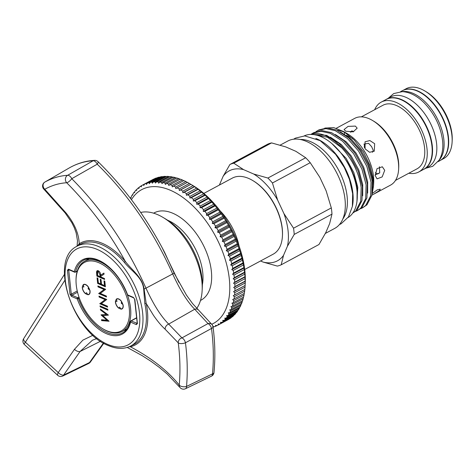<?xml version="1.0" encoding="UTF-8"?>
<svg xmlns="http://www.w3.org/2000/svg" width="476" height="476" viewBox="0 0 476 476"><rect width="100%" height="100%" fill="white"/><g stroke="black" fill="none" stroke-linecap="round" stroke-linejoin="round"><path stroke-width="0.71" d="M385.548 99.787A39.698 22.485 61.8 0 1 386.476 99.24L390.766 96.931A39.698 22.485 61.8 0 1 405.855 97.294A39.698 22.485 61.8 0 1 434.171 132.495A39.698 22.485 61.8 0 1 428.34 166.88L424.057 169.182A39.698 22.485 61.8 0 1 423.087 169.652M386.476 99.24A39.698 22.485 61.8 0 1 401.565 99.597A39.698 22.485 61.8 0 1 429.882 134.803A39.698 22.485 61.8 0 1 424.057 169.182M400.56 91.672L402.315 90.732A39.698 22.485 61.8 0 1 430.155 100.275A39.698 22.485 61.8 0 1 448.154 137.469A39.698 22.485 61.8 0 1 439.889 160.674L438.134 161.62M402.178 91.642A39.698 22.485 61.8 0 1 443.864 139.771A39.698 22.485 61.8 0 1 439.056 160.287M106.38 330.624A38.877 22.021 -118.2 0 0 129.252 308.252A38.877 22.021 -118.2 0 0 99.139 262.835A38.877 22.021 -118.2 0 0 76.029 280.084A38.877 22.021 -118.2 0 0 101.882 328.208A38.877 22.021 -118.2 0 0 106.38 330.624M76.029 280.084L76.041 279.329A39.823 22.556 61.8 0 1 84.335 261.425A39.823 22.556 61.8 0 1 99.71 261.657A39.823 22.556 61.8 0 1 128.181 297.185A39.823 22.556 61.8 0 1 122.023 331.582A39.823 22.556 61.8 0 1 107.13 331.088A39.823 22.556 61.8 0 1 102.519 328.613L101.882 328.208M85.686 284.767A5.456 3.088 -118.2 0 0 83.609 284.719A5.456 3.088 -118.2 0 0 82.812 289.444A5.456 3.088 -118.2 0 0 86.697 294.275A5.456 3.088 -118.2 0 0 88.774 294.329A5.456 3.088 -118.2 0 0 89.571 289.604A5.456 3.088 -118.2 0 0 85.686 284.767M118.821 299.178A5.456 3.088 -118.2 0 0 116.745 299.13A5.456 3.088 -118.2 0 0 115.948 303.855A5.456 3.088 -118.2 0 0 119.833 308.692A5.456 3.088 -118.2 0 0 121.91 308.74A5.456 3.088 -118.2 0 0 122.707 304.015A5.456 3.088 -118.2 0 0 118.821 299.178M107.79 309.269L107.885 310.162L100.144 306.794L100.049 305.901L107.79 309.269M100.299 293.418L106.38 296.06L106.475 296.953L98.734 293.585L104.107 289.503L98.014 286.855L97.919 285.963L105.66 289.331L100.299 293.418M104.506 278.537L104.601 279.424L96.86 276.056L96.515 271.879L97.134 270.677L98.264 270.737C99.799 271.683 100.62 273.159 100.739 275.164L103.923 273.075L104.042 274.176L100.858 276.258L100.936 276.984L104.506 278.537M104.791 281.203L105.386 286.79L97.645 283.422L97.05 277.835L97.842 278.18L98.348 282.881L100.728 283.916L100.228 279.216L101.019 279.567L101.525 284.261L104.5 285.558L104 280.858L104.791 281.203M101.388 303.581L107.463 306.223L107.558 307.109L99.817 303.742L105.19 299.666L99.097 297.012L99.002 296.126L106.743 299.493L101.388 303.581M109.069 321.24L101.626 320.634L101.525 319.717L106.993 320.247L101.007 314.892L106.332 314.386L100.484 309.989L100.388 309.079L108.415 315.118L102.828 315.647L109.069 321.24M104.53 278.752L97.52 275.705L96.86 276.056M97.52 275.705L97.175 271.522L96.515 271.879M97.175 271.522L97.491 270.576M103.929 273.147L100.739 275.164M99.169 271.35L97.693 271.612L97.556 275.515L100.139 276.639L99.954 274.83L98.359 271.623L97.693 271.612M100.139 276.639L100.799 276.282L100.567 274.057M99.02 271.272L98.359 271.623M105.315 286.118L98.306 283.071L97.645 283.422M98.306 283.071L97.782 278.157M100.96 279.537L101.388 283.565L100.728 283.916M104.732 281.179L105.16 285.201L104.5 285.558M106.404 296.28L99.395 293.228L98.734 293.585M99.395 293.228L98.71 293.4M99.371 293.043L104.107 289.503M104.768 289.152L98.675 286.498L98.014 286.855M107.487 306.437L100.478 303.39L99.817 303.742M100.478 303.39L99.799 303.557M100.46 303.206L105.19 299.666M105.85 299.309L99.758 296.661L99.097 297.012M107.814 309.489L100.805 306.437L100.144 306.794M108.701 320.913L102.281 320.283L101.626 320.634M102.281 320.283L102.233 319.783M107.6 319.926L106.993 320.247M102.876 315.618L101.852 314.707M106.981 314.041L106.332 314.386M101.132 309.638L100.484 309.989M108.201 314.951L102.828 315.647M82.318 287.837A5.682 3.219 61.8 0 1 82.294 286.855L83.877 287.004L83.211 284.713A5.682 3.219 61.8 0 1 83.508 284.517A5.682 3.219 61.8 0 1 88.381 286.963L88.167 288.873L89.869 290.146A5.682 3.219 61.8 0 1 88.887 294.525A5.682 3.219 61.8 0 1 87.899 294.751L86.531 292.692L85.496 293.71A5.682 3.219 61.8 0 1 82.318 287.837M88.167 288.873L89.077 288.385M115.454 302.254A5.682 3.219 61.8 0 1 115.43 301.266L117.013 301.415L116.346 299.124A5.682 3.219 61.8 0 1 116.644 298.928A5.682 3.219 61.8 0 1 121.517 301.373L121.303 303.283L123.004 304.563A5.682 3.219 61.8 0 1 122.023 308.936A5.682 3.219 61.8 0 1 121.035 309.168L119.666 307.103L118.631 308.121A5.682 3.219 61.8 0 1 115.454 302.254M121.303 303.283L122.213 302.795M163.012 217.419L165.737 219.049A53.175 30.119 61.8 0 1 202.3 287.099L202.151 290.271A56.924 32.243 -118.2 0 0 163.012 217.419A56.924 32.243 -118.2 0 0 157.758 214.706A56.924 32.243 -118.2 0 0 140.676 212.469M196.784 308.335A56.924 32.243 -118.2 0 0 202.151 290.271M162.066 247.538L178.934 282.417M211.439 376.171A4.546 4.546 0 0 0 213.986 372.512A4.546 2.13 -174.6 0 1 212.588 373.862A4.546 2.13 -174.6 0 1 212.498 373.892C213.861 359.106 213.522 343.964 211.493 328.464L185.45 342.779C187.377 357.666 187.74 372.214 186.544 386.429L212.498 373.892A4.546 2.558 -115.8 0 1 211.439 376.171L185.485 388.725A4.546 2.558 64.2 0 0 186.544 386.429A4.546 2.136 -175.1 0 1 183.855 386.792A4.546 2.136 -175.1 0 1 179.244 385.072C180.434 371.328 180.101 357.256 178.256 342.863L165.172 329.255C161.495 325.953 157.598 321.324 153.492 315.362L146.174 303.414A57.858 32.773 61.8 0 1 147.405 311.072A57.858 32.773 61.8 0 1 130.311 346.736C151.326 357.863 167.635 370.643 179.244 385.072A4.546 3.808 -38.7 0 0 179.964 387.476L179.964 387.476A4.546 4.546 0 0 0 185.485 388.725M212.82 326.494A4.546 3.82 142.2 0 0 212.135 324.727L212.135 324.727A4.546 3.82 142.2 0 0 208.125 323.555A4.546 3.82 142.2 0 0 208 323.585L194.714 309.245C187.371 301.79 180.023 290.021 172.669 273.932C153.861 231.741 128.716 195.16 97.235 164.19L71.769 178.696C102.56 209.845 127.294 246.336 145.965 288.17C153.445 304.497 161.019 316.475 168.7 324.091A4.546 3.659 131.9 0 0 165.172 329.255M213.052 326.929A4.546 1.672 172.6 0 1 211.582 328.422A4.546 1.672 172.6 0 1 211.493 328.464A4.546 2.445 -118.8 0 0 208 323.585L181.957 337.889A4.546 3.802 140.7 0 0 178.256 342.863A4.546 1.69 172.7 0 0 185.45 342.779A4.546 2.445 61.2 0 0 181.957 337.889L168.7 324.091L194.714 309.245A4.546 3.671 132.6 0 1 198.325 309.822L212.135 324.727A4.546 4.546 0 0 1 213.052 326.929C215.075 342.458 215.384 357.654 213.986 372.512M69.669 167.707A4.546 3.903 60.7 0 0 69.615 167.736A4.546 3.903 60.7 0 0 69.579 167.754A4.546 2.66 -120.1 0 0 69.561 167.766L44.845 182.082A4.546 2.66 59.9 0 1 44.869 182.07C52.164 178.054 59.75 175.793 67.628 175.299L93.1 160.793C84.966 161.209 77.124 163.53 69.579 167.754L44.869 182.07A4.546 3.897 61.1 0 0 44.786 189.252L66.069 213.016C74.47 223.428 78.855 233.68 79.218 243.777A57.858 32.773 61.8 0 1 125.337 261.431C109.034 231.967 89.488 205.739 66.705 182.748C59.125 183.212 51.819 185.378 44.786 189.252A4.546 1.339 135.5 0 1 43.881 189.198L65.194 212.992A4.546 1.101 140.8 0 0 66.069 213.016M64.79 280.423L25.395 342.208L58.227 372.583L74.476 349.289L82.818 340.173L92.945 335.247M77.445 245.985L79.218 243.777A0.91 0.75 56.8 0 1 79.26 244.932M125.337 261.431C131.953 270.225 142.389 277.258 144.097 289.057L146.174 303.414A0.91 0.345 168 0 0 144.829 303.581L143.681 289.128C142.544 277.074 131.043 270.826 124.385 262.377L125.337 261.431M71.769 178.696A4.546 1.357 135.2 0 1 68.865 181.636A4.546 1.357 135.2 0 1 66.705 182.748A4.546 3.975 86.5 0 1 67.628 175.299A4.546 2.463 60.3 0 1 71.769 178.696M24.246 344.368A4.546 0.815 135 0 1 24.704 343.125A4.546 0.815 135 0 1 25.395 342.208A4.546 2.13 -143.6 0 1 23.8 338.46A4.546 4.546 0 0 0 24.246 344.368L57.816 375.427A4.546 4.546 0 0 0 62.743 376.052A4.546 2.612 64.1 0 0 63.576 375.124L89.524 362.533L103.423 343.071M74.476 349.289A4.546 2.523 33.5 0 0 80.057 351.508L63.576 375.124A4.546 2.148 36.2 0 1 58.227 372.583A4.546 1.725 130.4 0 0 57.816 375.427M96.842 338.567L92.493 340.179L80.057 351.508L100.531 341.256M130.115 346.338A0.91 0.738 78 0 1 130.311 346.736L129.103 346.79M198.325 309.822L192.613 303.628L186.408 295.043L174.127 273.141L164.732 252.601C146.852 218.097 124.611 187.788 98.008 161.661A4.546 1.386 134.4 0 1 97.3 164.095A4.546 1.386 134.4 0 1 97.235 164.19A4.546 2.463 -119.7 0 0 93.1 160.793A4.546 3.981 87.2 0 1 93.201 160.739A4.546 3.981 87.2 0 1 94.605 160.37L94.605 160.37C85.918 160.811 77.588 163.268 69.615 167.736L69.615 167.736A4.546 4.546 0 0 0 69.561 167.766A4.546 2.66 -120.1 0 0 69.544 167.772M90.351 362.087A4.546 4.546 0 0 1 88.691 363.462A4.546 2.612 -115.9 0 0 89.524 362.533A4.546 2.094 36.6 0 0 89.601 362.522A4.546 2.094 36.6 0 0 90.351 362.087L103.798 343.285M190.9 184.349L193.054 185.634A75.898 42.989 61.8 0 1 244.837 270.677A75.898 42.989 61.8 0 1 245.241 282.768L245.116 285.416M175.62 187.056L175.787 188.573L177.179 187.853A79.534 45.047 61.8 0 1 179.196 188.972L179.321 190.531L180.761 189.894A79.534 45.047 61.8 0 1 182.772 191.173L182.855 192.768L184.337 192.221A79.534 45.047 61.8 0 1 186.342 193.643L186.378 195.273L187.895 194.809A79.534 45.047 61.8 0 1 189.882 196.38L189.876 198.034L191.417 197.659A79.534 45.047 61.8 0 1 193.387 199.373L193.321 201.039L194.898 200.753A79.534 45.047 61.8 0 1 196.832 202.597L196.713 204.281L198.314 204.079A79.534 45.047 61.8 0 1 200.206 206.048L200.033 207.738L201.651 207.625A79.534 45.047 61.8 0 1 203.49 209.714L203.264 211.404L204.894 211.374A79.534 45.047 61.8 0 1 206.679 213.569L206.394 215.253L208.036 215.313A79.534 45.047 61.8 0 1 209.755 217.603L209.404 219.281L211.058 219.418A79.534 45.047 61.8 0 1 212.707 221.798L212.29 223.458L213.95 223.678A79.534 45.047 61.8 0 1 215.515 226.136L215.039 227.778L216.693 228.069A79.534 45.047 61.8 0 1 218.175 230.598L217.633 232.211L219.287 232.58A79.534 45.047 61.8 0 1 220.674 235.162L220.067 236.745L221.709 237.185A79.534 45.047 61.8 0 1 222.994 239.815L222.322 241.356L223.952 241.867A79.534 45.047 61.8 0 1 225.136 244.533L224.398 246.032L226.011 246.61A79.534 45.047 61.8 0 1 227.082 249.299L226.284 250.751L227.873 251.382A79.534 45.047 61.8 0 1 228.831 254.083L227.968 255.481L229.527 256.177A79.534 45.047 61.8 0 1 230.372 258.873L229.444 260.217L230.979 260.961A79.534 45.047 61.8 0 1 231.699 263.65L230.705 264.936L232.205 265.727A79.534 45.047 61.8 0 1 232.8 268.387L231.752 269.606L233.216 270.439A79.534 45.047 61.8 0 1 233.68 273.069L232.574 274.224L233.996 275.092A79.534 45.047 61.8 0 1 234.335 277.675L233.163 278.757L234.543 279.656A79.534 45.047 61.8 0 1 234.751 282.185L233.532 283.19L234.864 284.118A79.534 45.047 61.8 0 1 234.936 286.576L233.662 287.504L234.948 288.456A79.534 45.047 61.8 0 1 234.888 290.836L233.561 291.681L234.793 292.645A79.534 45.047 61.8 0 1 234.608 294.941L233.234 295.703L234.412 296.679A79.534 45.047 61.8 0 1 234.091 298.874L244.319 293.377A79.534 45.047 -118.2 0 0 244.64 291.181L244.837 289.444A79.534 45.047 -118.2 0 0 245.027 287.153L245.116 285.338A79.534 45.047 -118.2 0 0 245.176 282.958L245.164 281.084A79.534 45.047 -118.2 0 0 245.092 278.621L244.979 276.687A79.534 45.047 -118.2 0 0 244.771 274.164L244.563 272.183A79.534 45.047 -118.2 0 0 244.224 269.594L243.908 267.577A79.534 45.047 -118.2 0 0 243.444 264.948L243.028 262.895A79.534 45.047 -118.2 0 0 242.433 260.229L241.927 258.153A79.534 45.047 -118.2 0 0 241.207 255.469L240.6 253.381A79.534 45.047 -118.2 0 0 239.761 250.679L239.059 248.591A79.534 45.047 -118.2 0 0 238.101 245.89L237.31 243.801A79.534 45.047 -118.2 0 0 236.239 241.112L235.364 239.041A79.534 45.047 -118.2 0 0 234.18 236.376L233.222 234.323A79.534 45.047 -118.2 0 0 231.937 231.693L230.902 229.67A79.534 45.047 -118.2 0 0 229.515 227.082L228.403 225.1A79.534 45.047 -118.2 0 0 226.927 222.578L225.743 220.644A79.534 45.047 -118.2 0 0 224.178 218.181L222.935 216.306A79.534 45.047 -118.2 0 0 221.286 213.92L219.983 212.112A79.534 45.047 -118.2 0 0 218.264 209.815L216.907 208.077A79.534 45.047 -118.2 0 0 215.128 205.876L213.718 204.216A79.534 45.047 -118.2 0 0 211.88 202.127L210.434 200.557A79.534 45.047 -118.2 0 0 208.542 198.581L207.06 197.106A79.534 45.047 -118.2 0 0 205.126 195.255L203.615 193.875A79.534 45.047 -118.2 0 0 201.645 192.161L200.116 190.888A79.534 45.047 -118.2 0 0 198.123 189.311L196.57 188.151A79.534 45.047 -118.2 0 0 194.565 186.723L193.006 185.676A79.534 45.047 -118.2 0 0 190.989 184.402L189.424 183.474A79.534 45.047 -118.2 0 0 187.407 182.362L185.848 181.558A79.534 45.047 -118.2 0 0 183.843 180.606L173.615 186.098A79.534 45.047 61.8 0 1 175.62 187.056L185.848 181.558M233.561 291.681L245.11 285.475L234.888 290.836M234.091 298.874L232.675 299.553L233.793 300.534A79.534 45.047 61.8 0 1 233.347 302.617L243.575 297.125A79.534 45.047 -118.2 0 0 244.021 295.037L244.224 293.347M233.347 302.617L231.889 303.212L232.948 304.194A79.534 45.047 61.8 0 1 232.377 306.163L242.605 300.665A79.534 45.047 -118.2 0 0 243.176 298.696L243.438 297.006M232.377 306.163L230.878 306.669L231.877 307.639A79.534 45.047 61.8 0 1 231.181 309.489L241.409 303.991A79.534 45.047 -118.2 0 0 242.105 302.147L242.427 300.463M231.181 309.489L229.652 309.906L230.586 310.864A79.534 45.047 61.8 0 1 229.765 312.577L239.993 307.085A79.534 45.047 -118.2 0 0 240.814 305.372L241.201 303.7M229.765 312.577L228.206 312.91L229.081 313.851A79.534 45.047 61.8 0 1 228.141 315.421L238.369 309.93A79.534 45.047 -118.2 0 0 239.309 308.353L239.595 307.294M228.141 315.421L226.552 315.671L227.361 316.588A79.534 45.047 61.8 0 1 226.308 318.01L236.536 312.512A79.534 45.047 -118.2 0 0 237.595 311.09L237.875 310.191M226.308 318.01L224.702 318.17L225.445 319.057A79.534 45.047 61.8 0 1 224.279 320.33L234.507 314.832A79.534 45.047 -118.2 0 0 235.674 313.559L235.935 312.839M224.279 320.33L222.655 320.402L223.333 321.252A79.534 45.047 61.8 0 1 222.06 322.365L232.288 316.873A79.534 45.047 -118.2 0 0 233.561 315.755L233.781 315.219M222.06 322.365L220.424 322.353L221.037 323.168A79.534 45.047 61.8 0 1 219.668 324.114L229.896 318.623A79.534 45.047 -118.2 0 0 231.265 317.67L231.419 317.337M219.668 324.114L218.014 324.019L218.567 324.787A79.534 45.047 61.8 0 1 217.895 325.162L228.123 319.67A79.534 45.047 -118.2 0 0 228.795 319.295L228.855 319.182M211.755 324.239A75.898 42.989 -118.2 0 0 229.325 279.007A75.898 42.989 -118.2 0 0 186.693 200.39A75.898 42.989 -118.2 0 0 131.447 199.7M217.895 325.162A79.534 45.047 61.8 0 1 217.104 325.572L215.444 325.394L215.931 326.114A79.534 45.047 61.8 0 1 214.379 326.72L212.724 326.471M202.354 284.844A44.542 25.228 -118.2 0 0 168.23 220.495A44.542 25.228 -118.2 0 0 167.647 220.245M200.503 300.439A49.54 28.06 -118.2 0 0 208.488 257.76A49.54 28.06 -118.2 0 0 172.996 213.331A49.54 28.06 -118.2 0 0 153.623 213.183M203.829 193.417L232.359 178.089A43.179 24.454 61.8 0 1 252.756 180.541A43.179 24.454 61.8 0 1 282.209 228.92A43.179 24.454 61.8 0 1 282.441 235.798A43.179 24.454 61.8 0 1 273.224 254.16L244.7 269.487M282.441 235.798L282.47 235.186A42.447 24.044 -118.2 0 0 282.244 228.42A42.447 24.044 -118.2 0 0 253.286 180.856L252.756 180.541M304.194 135.91A46.356 26.257 61.8 0 1 336.449 147.893A46.356 26.257 61.8 0 1 357 190.846A46.356 26.257 61.8 0 1 348.057 217.544M315.838 138.439A46.356 26.257 61.8 0 1 352.877 193.066A46.356 26.257 61.8 0 1 352.371 206.441M372.488 152.272L373.267 150.404L371.631 146.667L368.567 143.312L363.848 144.145M375.112 175.013L379.717 172.859L379.437 166.761M375.296 172.645A6.593 3.731 -118.2 0 0 378.753 173.567M336.312 128.258L354.703 118.369A37.884 21.456 61.8 0 1 372.601 120.523A37.884 21.456 61.8 0 1 398.442 162.97A37.884 21.456 61.8 0 1 398.644 169.004A37.884 21.456 61.8 0 1 390.558 185.11L373.821 194.107L379.652 190.406L380.259 189.18L377.212 189.864L372.25 193.536M345.808 131.233L353.204 131.822L357.167 128.169L355.376 126.092L348.075 126.384L344.059 129.573L345.808 131.233M346.314 135.303L352.609 138.439M365.092 148.845L369.59 152.278L374.261 151.207L374.66 143.704L369.876 140.557L365.038 141.783L365.092 148.845M375.147 175.483L377.075 178.857L382.174 176.905L384.715 170.343L382.335 166.773L377.04 168.641L375.147 175.483M371.905 195.136L373.821 194.107M403.285 90.261L406.129 88.732A39.657 22.461 61.8 0 1 424.866 90.981L426.187 91.773A37.836 21.432 61.8 0 1 451.998 134.167A37.836 21.432 61.8 0 1 452.2 140.194L452.129 141.729A39.657 22.461 61.8 0 1 443.668 158.597L440.818 160.126M424.866 90.981A39.657 22.461 61.8 0 1 451.914 135.416A39.657 22.461 61.8 0 1 452.129 141.729M403.898 90.012A39.657 22.461 61.8 0 1 431.25 100.93A39.657 22.461 61.8 0 1 448.452 137.278A39.657 22.461 61.8 0 1 441.359 159.752M374.689 109.694A39.657 22.461 61.8 0 1 381.216 102.114A39.657 22.461 61.8 0 1 409.027 111.646A39.657 22.461 61.8 0 1 427.008 148.798A39.657 22.461 61.8 0 1 418.755 171.979A39.657 22.461 61.8 0 1 408.825 173.234M381.216 102.114L386.167 99.454A39.657 22.461 61.8 0 1 413.977 108.986A39.657 22.461 61.8 0 1 431.952 146.138A39.657 22.461 61.8 0 1 423.7 169.319L418.755 171.979M372.601 120.523L373.922 121.309A36.063 20.426 61.8 0 1 398.525 161.721A36.063 20.426 61.8 0 1 398.715 167.469L398.644 169.004M361.349 116.864L382.918 105.279A36.063 20.426 61.8 0 1 408.212 113.948A36.063 20.426 61.8 0 1 424.556 147.733A36.063 20.426 61.8 0 1 417.053 168.813L395.485 180.404M324.81 128.074L333.783 127.645L343.797 131.62L347.653 133.923A37.884 21.456 61.8 0 1 373.499 176.37A37.884 21.456 61.8 0 1 373.702 182.403L373.535 185.943L372.178 193.762M343.797 131.62L354.269 140.087L363.39 151.904L370.019 165.571L373.309 179.333L373.535 185.943M357.012 201.098L357.131 188.853C355.864 179.642 352.448 170.545 346.891 161.572A43.221 24.484 61.8 0 1 354.15 177.774M300.118 139.468A46.856 26.543 61.8 0 1 347.117 196.493A46.856 26.543 61.8 0 1 342.833 218.984M280.18 145.12L287.76 141.051A49.587 28.084 61.8 0 1 322.532 152.975A49.587 28.084 61.8 0 1 345.011 199.426A49.587 28.084 61.8 0 1 334.693 228.415L325.37 233.424M294.204 234.424A56.358 31.922 -118.2 0 0 293.948 231.348A56.358 31.922 -118.2 0 0 293.537 228.2L283.898 213.51A51.039 28.911 61.8 0 1 288.099 230.967A51.039 28.911 61.8 0 1 287.403 246.294L294.204 234.424L331.98 214.129L329.636 223.607L325.768 232.639L318.968 244.509L281.191 264.805L283.535 255.326A51.039 28.911 61.8 0 1 263.097 262.068L277.306 266.084A56.358 31.922 -118.2 0 0 281.191 264.805M310.727 134.428L326.572 135.321L338.847 143.181L349.925 155.747L358.178 171.08L362.397 186.818L361.98 200.545L357.048 210.142L352.764 213.105L355.81 210.803L360.748 201.205L361.165 187.484C358.928 172.83 352.454 159.609 341.744 147.822A44.655 25.293 61.8 0 0 310.911 134.422M355.626 211.38L357.565 210.529L360.76 208.143L365.699 198.551L366.109 184.825L361.897 169.087L353.638 153.754L342.559 141.188L330.29 133.328L320.979 131.275L312.821 133.185L311.036 134.309M312.821 133.185L314.059 132.518L322.21 130.614L331.522 132.661L343.791 140.521L354.876 153.088L363.128 168.421L367.347 184.158L366.931 197.885L361.998 207.482L357.565 210.529M360.576 208.72L362.51 207.869L365.711 205.483L370.649 195.892L371.06 182.165L366.847 166.427L358.589 151.094L347.51 138.528L335.241 130.668L325.923 128.615L317.772 130.525L315.981 131.65M317.772 130.525L319.003 129.865L327.161 127.955L336.472 130.002L348.741 137.867L359.826 150.434L368.079 165.761L372.297 181.505L371.881 195.225L366.942 204.823L362.51 207.869M364.985 143.728A6.593 3.731 -118.2 0 0 364.473 147.744M353.68 131.697L351.877 130.87L350.318 132.108M351.877 130.87A6.593 3.731 -118.2 0 0 351.002 132.102M283.535 255.326L287.403 246.294M283.898 213.51L277.627 200.069L272.445 182.986L310.221 162.691L319.86 177.381L326.131 190.822L331.314 207.905L293.537 228.2M253.684 174.026L243.545 169.617L233.787 163.203L271.564 142.907L285.779 146.923L295.917 151.338L305.675 157.746L267.899 178.042L253.684 174.026A51.039 28.911 61.8 0 1 277.627 200.069M271.564 142.907A56.358 31.922 61.8 0 0 267.685 144.192L229.908 164.488L223.107 176.358A51.039 28.911 61.8 0 1 243.545 169.617M223.107 176.358L219.376 185.063M260.556 260.967L263.097 262.068M337.175 130.299A37.884 21.456 61.8 0 1 345.808 132.899M305.675 157.746A56.358 31.922 61.8 0 1 310.221 162.691M331.314 207.905A56.358 31.922 61.8 0 1 331.98 214.129M272.445 182.986A56.358 31.922 -118.2 0 0 267.899 178.042M233.787 163.203A56.358 31.922 -118.2 0 0 229.908 164.488M346.891 161.572L345.148 158.936M313.666 134.583L327.44 137.225L341.744 147.822M220.192 210.951A43.179 24.454 61.8 0 1 239.113 246.163M213.141 327.131L214.01 326.667M215.931 326.114L216.967 325.554M218.567 324.787L228.795 319.295M221.037 323.168L231.265 317.67M223.333 321.252L233.561 315.755M225.445 319.057L235.674 313.559M227.361 316.588L237.595 311.09M229.081 313.851L239.309 308.353M230.586 310.864L240.814 305.372M231.877 307.639L242.105 302.147M232.948 304.194L243.176 298.696M233.793 300.534L244.021 295.037M234.412 296.679L244.64 291.181M234.608 294.941L244.837 289.444M234.793 292.645L245.027 287.153M234.948 288.456L245.176 282.958M234.936 286.576L245.164 281.084M234.864 284.118L245.092 278.621M234.751 282.185L244.979 276.687M234.543 279.656L244.771 274.164M234.335 277.675L244.563 272.183M233.996 275.092L244.224 269.594M233.68 273.069L243.908 267.577M233.216 270.439L243.444 264.948M232.8 268.387L243.028 262.895M232.205 265.727L242.433 260.229M231.699 263.65L241.927 258.153M230.979 260.961L241.207 255.469M230.372 258.873L240.6 253.381M229.527 256.177L239.761 250.679M228.831 254.083L239.059 248.591M227.873 251.382L238.101 245.89M227.082 249.299L237.31 243.801M226.011 246.61L236.239 241.112M225.136 244.533L235.364 239.041M223.952 241.867L234.18 236.376M222.994 239.815L233.222 234.323M221.709 237.185L231.937 231.693M220.674 235.162L230.902 229.67M219.287 232.58L229.515 227.082M218.175 230.598L228.403 225.1M216.693 228.069L226.927 222.578M215.515 226.136L225.743 220.644M213.95 223.678L224.178 218.181M212.707 221.798L222.935 216.306M211.058 219.418L221.286 213.92M209.755 217.603L219.983 212.112M208.036 215.313L218.264 209.815M206.679 213.569L216.907 208.077M204.894 211.374L215.128 205.876M203.49 209.714L213.718 204.216M201.651 207.625L211.88 202.127M200.206 206.048L210.434 200.557M198.314 204.079L208.542 198.581M196.832 202.597L207.06 197.106M194.898 200.753L205.126 195.255M193.387 199.373L203.615 193.875M191.417 197.659L201.645 192.161M189.882 196.38L200.116 190.888M187.895 194.809L198.123 189.311M186.342 193.643L196.57 188.151M184.337 192.221L194.565 186.723M182.772 191.173L193.006 185.676M180.761 189.894L190.87 184.325L179.321 190.531M179.196 188.972L189.424 183.474M177.179 187.853L187.407 182.362M172.068 185.426L182.296 179.934A79.534 45.047 -118.2 0 0 180.309 179.149L170.081 184.64A79.534 45.047 61.8 0 1 172.068 185.426L172.264 186.901L173.615 186.098M168.546 184.099L178.774 178.607A79.534 45.047 -118.2 0 0 176.816 177.988L166.582 183.486A79.534 45.047 61.8 0 1 168.546 184.099L168.778 185.527L170.081 184.64M165.077 183.076L175.305 177.584A79.534 45.047 -118.2 0 0 173.377 177.137L163.149 182.635A79.534 45.047 61.8 0 1 165.077 183.076L165.333 184.45L166.582 183.486M161.673 182.362L171.901 176.864A79.534 45.047 -118.2 0 0 170.015 176.602L159.787 182.094A79.534 45.047 61.8 0 1 161.673 182.362L161.953 183.676L163.149 182.635M158.347 181.957L168.575 176.465A79.534 45.047 -118.2 0 0 166.743 176.37L156.515 181.868A79.534 45.047 61.8 0 1 158.347 181.957L158.651 183.206L159.787 182.094M155.116 181.868L165.345 176.37A79.534 45.047 -118.2 0 0 163.571 176.459L153.343 181.957A79.534 45.047 61.8 0 1 155.116 181.868L155.432 183.052L156.515 181.868M151.993 182.088L162.221 176.596A79.534 45.047 -118.2 0 0 160.513 176.858L150.285 182.356A79.534 45.047 61.8 0 1 151.993 182.088L152.32 183.206L153.343 181.957M148.988 182.623L159.222 177.131A79.534 45.047 -118.2 0 0 157.586 177.572L147.358 183.064A79.534 45.047 61.8 0 1 148.988 182.623L149.327 183.665L150.285 182.356M146.12 183.474L156.348 177.976A79.534 45.047 -118.2 0 0 154.795 178.589L144.567 184.087A79.534 45.047 61.8 0 1 146.12 183.474L146.459 184.438L147.358 183.064M143.401 184.623L153.629 179.131A79.534 45.047 -118.2 0 0 152.838 179.535L142.61 185.033A79.534 45.047 61.8 0 1 143.401 184.623L143.734 185.509L144.567 184.087M130.388 198.314A79.534 45.047 61.8 0 1 130.733 197.617L130.977 197.992L131.418 196.344A79.534 45.047 61.8 0 1 132.364 194.773L132.625 195.237L133.137 193.613A79.534 45.047 61.8 0 1 134.19 192.185L134.482 192.738L135.053 191.138A79.534 45.047 61.8 0 1 136.219 189.87L136.529 190.501L137.165 188.942A79.534 45.047 61.8 0 1 138.439 187.83L138.76 188.55L139.462 187.032A79.534 45.047 61.8 0 1 140.837 186.08L141.164 186.884L141.931 185.408A79.534 45.047 61.8 0 1 142.61 185.033M140.837 186.08L141.878 185.521M138.439 187.83L139.307 187.36M136.219 189.87L136.945 189.478M134.19 192.185L134.791 191.864M132.364 194.773L132.852 194.505M130.733 197.617L131.132 197.403M156.723 178.036L156.348 177.976M159.793 177.245L159.222 177.131M162.976 176.78L162.221 176.596M166.255 176.638L165.345 176.37M169.623 176.81L168.575 176.465M173.502 177.471L171.901 176.864M176.882 178.244L175.305 177.584M180.327 179.321L178.774 178.607M183.813 180.701L182.296 179.934M175.787 188.573L187.33 182.373M182.855 192.768L194.404 186.562M186.378 195.273L197.927 189.067M189.876 198.034L201.425 191.828M193.321 201.039L204.87 194.833M196.713 204.281L208.262 198.075M200.033 207.738L211.582 201.532M203.264 211.404L214.813 205.198M206.394 215.253L217.943 209.053M209.404 219.281L220.953 213.075M212.29 223.458L223.839 217.252M215.039 227.778L226.588 221.572M217.633 232.211L229.182 226.005M220.067 236.745L231.616 230.539M222.322 241.356L233.871 235.156M224.398 246.032L235.947 239.827M226.284 250.751L237.833 244.545M227.968 255.481L239.517 249.281M229.444 260.217L240.993 254.017M230.705 264.936L242.254 258.73M231.752 269.606L243.301 263.406M232.574 274.224L244.117 268.018M233.163 278.757L244.712 272.552M233.532 283.19L245.075 276.984M233.662 287.504L245.211 281.298M233.234 295.703L244.783 289.497M97.306 273.724L96.646 274.075M100.614 274.474L99.954 274.83M127.455 294.864A0.91 0.91 0 0 0 127.943 295.382A0.91 0.607 113.5 0 1 127.645 294.906L133.441 297.423L134.851 299.547L137.415 323.585L136.35 324.632L130.555 322.109A42.138 23.865 61.8 0 1 106.356 333.646A42.138 23.865 61.8 0 1 77.213 298.91L71.418 296.387L70.014 294.263L67.443 270.231L68.514 269.184L74.304 271.701A42.138 23.865 61.8 0 1 98.502 260.17A42.138 23.865 61.8 0 1 127.645 294.906L127.455 294.864C120.731 278.133 111.182 266.727 98.8 260.646C92.897 258.165 87.858 258.004 83.693 260.17A41.233 23.354 -118.2 0 0 75.565 271.891L77.261 271.011M68.514 269.184A0.91 0.607 -66.5 0 0 68.812 269.66L74.601 272.183A0.91 0.91 0 0 0 75.386 272.153A0.91 0.518 -117.5 0 1 75.041 272.141A0.91 0.607 -66.5 0 1 74.601 272.183A0.91 0.607 -66.5 0 1 74.304 271.701A0.91 0.631 13.3 0 0 75.565 271.891A0.91 0.518 -117.5 0 1 75.386 272.153L77.201 271.207M126.11 330.112A41.138 23.3 61.8 0 1 124.51 330.308M107.499 344.327A54.395 30.809 -118.2 0 0 139.492 313.024A54.395 30.809 -118.2 0 0 97.36 249.483A54.395 30.809 -118.2 0 0 65.367 280.786A54.395 30.809 -118.2 0 0 107.499 344.327M130.341 346.225C123.825 349.301 116.459 349.069 108.242 345.522C72.888 332.272 48.546 260.021 76.713 246.407A56.662 32.094 61.8 0 1 98.758 246.645A56.662 32.094 61.8 0 1 139.319 297.357A56.662 32.094 61.8 0 1 130.341 346.225L133.708 344.553A56.787 32.166 -118.2 0 0 144.829 303.581M79.296 298.035L78.409 298.511A41.233 23.354 -118.2 0 0 106.927 332.498A41.233 23.354 -118.2 0 0 122.719 332.807C126.443 330.749 128.978 326.994 130.329 321.544A0.91 0.631 -166.7 0 1 130.602 321.217A0.91 0.512 -119 0 1 130.775 320.961L136.576 317.748M124.385 262.377A56.787 32.166 -118.2 0 0 102.06 244.759A56.787 32.166 -118.2 0 0 79.968 244.521L76.713 246.407M86.763 260.051A41.138 23.3 61.8 0 1 87.816 258.831M174.341 272.897L174.127 273.141A4.546 0.309 156.1 0 1 172.669 273.932L145.965 288.17A4.546 0.315 156.1 0 1 144.097 289.057L143.681 289.128M136.594 317.938L131.126 320.967L137.177 323.341M77.534 292.246L71.989 295.245L77.778 297.762L78.974 297.119M69.27 269.862L68.717 270.148L71.287 294.186L77.231 290.967M136.35 324.632A0.91 0.607 -66.5 0 1 136.915 323.484L137.171 323.525M136.915 323.484L137.451 322.96M70.014 294.263A0.91 0.434 173.9 0 0 71.287 294.186L71.989 295.245A0.91 0.607 113.5 0 0 71.418 296.387M69.252 269.624L68.717 270.148A0.91 0.434 173.9 0 1 67.443 270.231M77.213 298.91A0.91 0.607 -66.5 0 1 77.778 297.762A0.91 0.506 61.5 0 1 78.409 298.511L77.213 298.91M133.441 297.423A0.91 0.607 113.5 0 0 133.738 297.905L134.607 299.291L137.266 323.49M131.126 320.967A0.91 0.607 113.5 0 0 130.555 322.109A0.91 0.631 -166.7 0 1 130.329 321.544A0.91 0.91 0 0 1 130.775 320.961A0.91 0.512 -119 0 1 131.126 320.967M331.754 143.484L346.129 158.353L353.841 172.621L357.785 187.264L356.899 201.967M330.409 137.177L341.304 144.502L351.08 155.694L358.785 169.962L362.736 184.605L362.688 195.743M335.36 134.518L346.248 141.842L356.03 153.034L363.735 167.302L367.686 181.945L367.639 193.089M340.31 131.858L351.199 139.182L360.975 150.374L368.686 164.642L372.637 179.285L372.589 190.43M425.812 168.242L432.714 166.308L439.122 160.18C442.263 154.884 443.412 148.345 442.567 140.557C440.687 126.491 434.671 114.05 424.515 103.233C419.463 97.991 411.633 92.183 402.303 91.642L393.652 93.599L388.232 98.294M84.335 261.425L89.191 258.688M122.023 331.582L126.991 329.047M77.07 246.205L77.493 240.767L76.154 232.865L74.304 227.718L71.817 222.667L65.194 212.992M64.409 274.438L23.8 338.46M127.253 347.45L142.145 355.632L151.285 361.51L159.341 367.418L167.249 374.065L179.964 387.476M88.691 363.462L62.743 376.052M98.008 161.661A4.546 4.546 0 0 0 94.605 160.37M44.845 182.082A4.546 4.546 0 0 0 43.881 189.198M127.943 295.382L133.738 297.905M293.621 139.218L295.412 138.129L304.777 135.904L320.187 140.676L335.574 154.301L344.309 167.492L349.491 179.529L352.662 193.678L352.371 206.441L348.509 216.866L341.108 223.78L339.459 224.541M344.553 134.149L344.344 132.197"/></g></svg>
